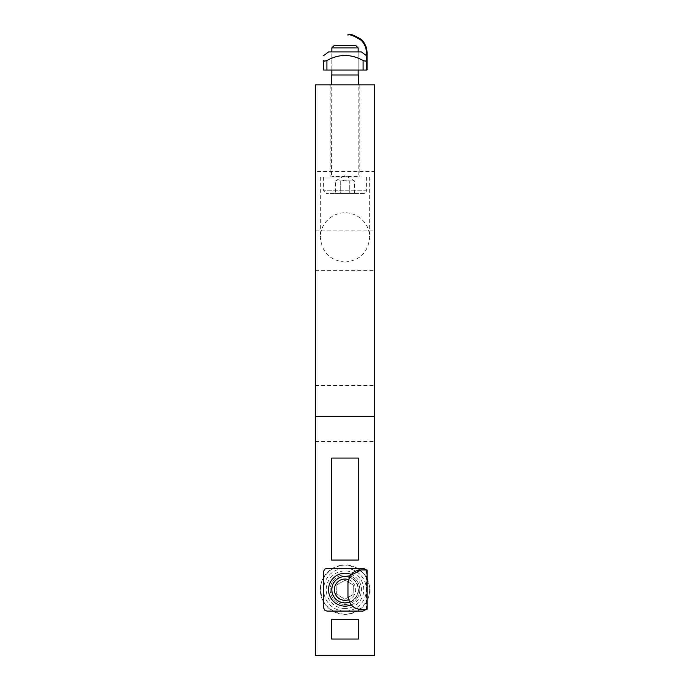 <?xml version="1.0" encoding="UTF-8"?>
<svg xmlns="http://www.w3.org/2000/svg" width="690" height="690" viewBox="0 0 690 690"><rect width="100%" height="100%" fill="white"/><g stroke="black" fill="none" stroke-linecap="round" stroke-linejoin="round"><path stroke-width="0.52" stroke-dasharray="3.45 2.59" d="M358.326 74.977L331.674 74.977L331.674 84.844L358.326 84.844L358.326 74.977L358.326 84.844L358.326 74.977L331.674 74.977L358.326 74.977M331.674 84.844L331.674 74.977L331.674 84.844L358.326 84.844M345 176.976L320.324 176.976L345 176.976M345 84.844L359.809 84.844L345 84.844M331.674 639.043L358.326 639.043L358.326 619.301L331.674 619.301L331.674 639.043M331.674 458.065L358.326 458.065L358.326 560.073L331.674 560.073L331.674 458.065M345 565.007C333.684 565.757 324.188 573.33 320.936 584.197C320.048 591.727 321.635 598.678 325.706 605.078C331.036 610.469 337.462 613.565 345 614.367C356.316 613.617 365.812 606.053 369.064 595.177C369.952 587.656 368.365 580.695 364.294 574.304C358.964 568.914 352.538 565.817 345 565.007A24.676 24.676 0 0 0 323.627 602.025A24.676 24.676 0 0 0 366.373 602.025A24.676 24.676 0 0 0 345 565.007M345 574.882A14.809 14.809 0 0 1 357.825 597.091A14.809 14.809 0 0 1 332.175 597.091A14.809 14.809 0 0 1 345 574.882A14.809 14.809 0 0 0 332.175 597.091A14.809 14.809 0 0 0 357.825 597.091A14.809 14.809 0 0 0 345 574.882M345 262.028C359.964 260.535 368.184 252.307 369.676 237.343L369.064 231.857L367.235 226.639L364.294 221.956L360.387 218.049L355.704 215.108L350.494 213.288L345 212.667L339.506 213.288L334.296 215.108L329.613 218.049L325.706 221.956L322.765 226.639L320.936 231.857L320.324 237.343C321.816 252.307 330.036 260.535 345 262.028M315.382 171.534L315.382 84.844L374.618 84.844L374.618 655.5L315.382 655.5L315.382 171.534L374.618 171.534M315.382 250.643L315.382 230.9L315.382 250.643M315.382 413.517L315.382 441.488L315.382 413.517M374.618 250.643L374.618 230.9L374.618 250.643M374.618 413.517L374.618 385.546L374.618 413.517M349.33 602.12A13.162 13.162 0 0 0 358.162 590.01A13.162 13.162 0 0 1 344.681 602.844A13.162 13.162 0 0 1 331.838 589.364A13.162 13.162 0 0 1 345.319 576.53A13.162 13.162 0 0 1 358.162 590.01A13.162 13.162 0 0 0 349.33 577.263M366.381 590.217A21.39 21.39 0 0 0 334.762 570.906A21.39 21.39 0 0 0 333.856 607.942A21.39 21.39 0 0 0 366.381 590.217A21.39 21.39 0 0 1 344.474 611.073A21.39 21.39 0 0 1 323.619 589.165A21.39 21.39 0 0 1 345.526 568.31A21.39 21.39 0 0 1 366.381 590.217M348.441 579.617A10.635 10.635 0 0 1 348.441 599.757M336.893 584.741L336.66 594.237L344.767 599.187L353.108 594.642L353.34 585.146L345.233 580.195L336.893 584.741L345.233 580.195L353.34 585.146L353.108 594.642L344.767 599.187L336.66 594.237L336.893 584.741M358.49 176.976L331.511 176.976L358.49 176.976L331.838 176.649L358.162 176.649L358.162 74.977M358.162 47.886L331.838 47.886M334.365 45.359L355.635 45.359M366.39 176.976L366.39 190.802L323.61 190.802L366.39 190.802A2.631 2.631 0 0 1 363.759 193.433L326.241 193.433L363.759 193.433M340.248 193.433L354.496 193.433L335.504 193.433L340.248 193.433L340.248 180.927L335.504 180.927L340.248 180.927L340.248 193.433M354.496 193.433L354.496 180.927L345 175.441L335.504 180.927L335.504 193.433M349.752 180.927L340.248 180.927L345 180.194L349.752 180.927L349.752 193.433L349.752 180.927L354.496 180.927L349.752 180.927M350.416 575.451L349.632 576.702M361.12 569.949L367.046 569.949L367.046 609.434L360.171 609.399M366.407 569.949L366.407 609.434M367.063 609.434L367.046 569.949M349.632 602.681L350.416 603.923M351.581 605.337L352.694 606.372M354.013 607.347L355.454 608.149M357.084 608.796L358.524 609.175M347.958 596.272L347.958 583.11M351.21 604.923A16.456 16.456 0 0 0 351.21 574.451M365.424 610.115L366.39 607.786A3.295 3.295 0 0 1 363.095 611.081L326.905 611.081A3.295 3.295 0 0 1 323.61 607.786L323.61 571.587A3.295 3.295 0 0 1 326.905 568.301L363.095 568.301A3.295 3.295 0 0 1 366.39 571.587L365.424 569.267M331.838 589.364A13.162 13.162 0 0 1 351.771 578.401A13.162 13.162 0 0 1 351.486 601.145A13.162 13.162 0 0 1 331.838 589.691A13.162 13.162 0 0 0 351.581 601.085A13.162 13.162 0 0 0 351.581 578.289A13.162 13.162 0 0 0 331.838 589.691M361.12 40.218A17.681 17.681 0 0 1 366.39 53.587L366.39 70.035L367.046 70.035L367.046 53.587A18.345 18.345 0 0 0 361.12 39.313L361.12 40.218C353.737 35.664 349.347 33.974 347.958 35.156L347.958 34.5M366.39 70.035L366.39 60.513C366.39 53.829 366.39 53.829 366.39 60.513C366.39 53.829 366.39 53.829 366.39 60.513L366.39 70.035L363.095 70.035L363.095 60.513L365.424 61.151M361.457 51.94L328.544 51.94M323.61 70.035L326.905 70.035L326.905 60.513C338.971 53.829 351.029 53.829 363.095 60.513M326.905 60.513L324.576 61.151M331.838 70.035L331.838 51.94L358.162 51.94L331.838 51.94L331.838 70.035L358.162 70.035L331.838 70.035M326.905 70.035L363.095 70.035M344.672 603.181A13.49 13.49 0 0 0 356.842 583.231A13.49 13.49 0 0 0 333.486 582.662A13.49 13.49 0 0 0 344.672 603.181M344.543 608.442A18.759 18.759 0 0 0 361.465 580.713A18.759 18.759 0 0 0 328.992 579.919A18.759 18.759 0 0 0 344.543 608.442M330.191 84.844L330.191 176.976M359.809 84.844L359.809 176.976M320.324 176.976L320.324 237.343M369.676 176.976L369.676 237.343M315.382 441.488L374.618 441.488M315.382 385.546L374.618 385.546M315.382 270.385L374.618 270.385M315.382 230.9L374.618 230.9M331.838 74.977L331.511 176.976M358.162 70.035L358.162 51.94L358.162 70.035M323.61 176.976L323.61 190.802L326.241 193.433"/><path stroke-width="1.03" d="M331.674 84.844L331.674 74.977L358.326 74.977L358.326 84.844M374.618 84.844L315.382 84.844L315.382 416.441L374.618 416.441L374.618 84.844M331.674 639.043L358.326 639.043L358.326 619.301L331.674 619.301L331.674 639.043M358.326 458.065L331.674 458.065L331.674 560.073L358.326 560.073L358.326 458.065M374.618 416.441L374.618 655.5L315.382 655.5L315.382 416.441M349.33 577.263A13.162 13.162 0 0 0 331.838 589.364A13.162 13.162 0 0 0 349.33 602.12M348.441 599.757A10.635 10.635 0 0 1 334.365 589.433A10.635 10.635 0 0 1 348.441 579.617M331.838 51.94L331.838 47.886L358.162 47.886L358.162 51.94M358.162 47.886L355.635 45.359L334.365 45.359L331.838 47.886M349.632 576.702L347.958 583.11C349.261 574.701 353.651 570.32 361.12 569.949L350.416 575.451M367.046 569.949L361.12 569.949M367.063 569.949L367.063 609.434L361.12 609.434C353.651 609.063 349.261 604.673 347.958 596.272L347.958 583.11M347.958 596.272L349.632 602.681M350.416 603.923L351.581 605.337M352.694 606.372L354.013 607.347M355.454 608.149L357.084 608.796M358.524 609.175L360.171 609.399M351.21 574.451A16.456 16.456 0 0 0 331.295 598.791A16.456 16.456 0 0 0 351.21 604.923M365.95 569.949L363.095 568.301L326.905 568.301L324.576 569.267L323.61 571.587L323.61 607.786L324.576 610.115L326.905 611.081L363.095 611.081L365.95 609.434M347.958 34.5C349.261 33.353 353.651 34.957 361.12 39.313C353.651 34.957 349.261 33.353 347.958 34.5L347.958 35.156C349.347 33.974 353.737 35.664 361.12 40.218L361.12 39.313A18.345 18.345 0 0 1 367.046 53.587L367.046 70.035L366.39 70.035L366.39 53.587A17.681 17.681 0 0 0 361.12 40.218M323.61 55.597L328.544 51.94L361.457 51.94L366.39 55.597M324.576 61.151L323.61 60.513C323.61 53.829 323.61 53.829 323.61 60.513C323.61 53.829 323.61 53.829 323.61 60.513L324.576 61.151L326.905 60.513C338.971 53.829 351.029 53.829 363.095 60.513L365.424 61.151L366.39 60.513L365.424 61.151M366.39 70.035L323.61 70.035L323.61 60.513L323.61 70.035M326.905 70.035L326.905 60.513M363.095 70.035L363.095 60.513M358.162 74.977L358.162 70.035M331.838 74.977L331.838 70.035"/></g></svg>
